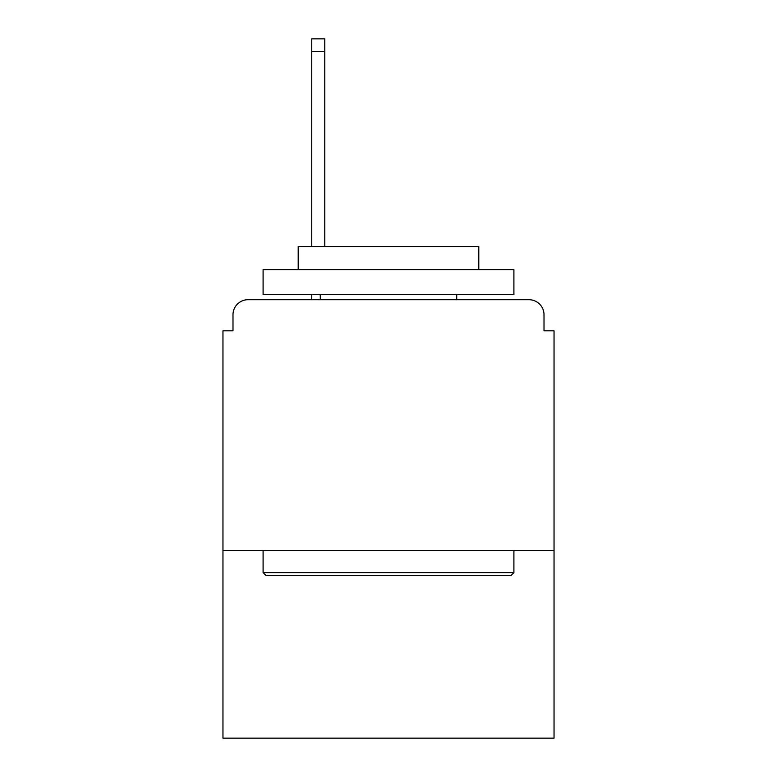 <?xml version="1.0" encoding="UTF-8"?>
<svg xmlns="http://www.w3.org/2000/svg" width="777" height="777" viewBox="0 0 777 777"><rect width="100%" height="100%" fill="white"/><g stroke="black" fill="none" stroke-linecap="round" stroke-linejoin="round"><path stroke-width="1.17" d="M554.04 550.534L554.04 330.808L544.007 330.808L544.007 314.753A15.045 15.045 0 0 0 528.962 299.708L248.038 299.708A15.045 15.045 0 0 0 232.993 314.753L232.993 330.808L222.96 330.808L222.96 738.15L554.04 738.15L554.04 550.534L222.96 550.534M232.993 314.753L232.993 330.808M528.962 299.708L466.754 299.708M310.246 299.708L248.038 299.708M544.007 330.808L544.007 314.753M266.093 575.611L263.092 572.61L513.908 572.61L510.907 575.611L266.093 575.611M513.908 269.609L513.908 294.687L263.092 294.687L263.092 269.609L513.908 269.609M298.203 269.609L298.203 246.532L478.797 246.532L478.797 269.609M513.908 550.534L513.908 572.61M263.092 550.534L263.092 572.61M456.721 294.687L456.721 299.708M320.279 294.687L320.279 299.708M324.786 51.389L311.752 51.389L311.752 38.85L324.786 38.85L324.786 246.532M311.752 51.389L311.752 246.532M311.752 294.687L311.752 299.708"/></g></svg>
